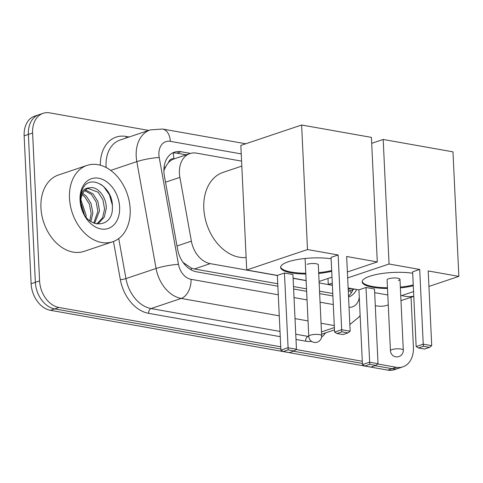 <?xml version="1.0" encoding="UTF-8"?>
<svg xmlns="http://www.w3.org/2000/svg" width="483" height="483" viewBox="0 0 483 483"><rect width="100%" height="100%" fill="white"/><g stroke="black" fill="none" stroke-linecap="round" stroke-linejoin="round"><path stroke-width="0.72" d="M168.519 162.566A24.168 17.442 -108.6 0 1 174.073 158.907A24.168 17.442 -108.6 0 1 174.206 158.865L173.886 158.81A8.054 5.814 71.4 0 0 168.519 162.566L166.478 165.246L163.888 170.493M183.105 262.456L191.328 268.113L194.329 268.971L277.755 283.762M293.507 286.552L306.524 288.858M319.535 291.164L332.769 293.513M348.134 288.079L350.863 288.562A24.168 17.442 71.4 0 0 352.783 288.774M241.585 161.129L196.527 153.141A24.168 17.442 71.4 0 0 189.928 153.582A24.168 17.442 71.4 0 0 179.887 177.37L191.383 241.156A24.168 17.442 71.4 0 0 210.226 263.633L277.369 275.533M293.121 278.329L306.137 280.635M319.148 282.941L332.382 285.29M280.732 346.8L58.89 307.466A24.168 17.442 -108.6 0 1 39.582 280.889L32.609 132.994L28.376 134.419A24.168 17.442 -108.6 0 1 38.888 114.737A24.168 17.442 -108.6 0 0 28.376 134.419L35.356 282.307L28.376 134.419L24.15 135.838A24.168 17.442 -108.6 0 1 34.661 116.155L43.114 113.318A24.168 17.442 -108.6 0 1 49.713 112.871L148.692 130.422M58.89 307.466L54.657 308.891A24.168 17.442 -108.6 0 1 35.356 282.307A24.168 17.442 -108.6 0 0 54.657 308.891L280.834 348.986L54.657 308.891L50.431 310.309A24.168 17.442 -108.6 0 1 31.123 283.732L24.15 135.838M411.051 297.262L413.4 347.162A24.168 17.442 -108.6 0 1 402.894 366.845A24.168 17.442 -108.6 0 1 396.295 367.285L392.069 368.704L375.019 365.685L392.069 368.704A24.168 17.442 -108.6 0 0 398.662 368.263A24.168 17.442 -108.6 0 1 392.069 368.704L387.843 370.129L50.431 310.309M362.395 363.445L293.459 351.226L362.395 363.445M402.894 366.845L394.436 369.682A24.168 17.442 -108.6 0 1 387.843 370.129M32.609 132.994A24.168 17.442 -108.6 0 1 43.114 113.318M396.295 367.285L377.676 363.983M362.292 361.26L296.115 349.523M190.489 153.407L181.028 151.728A24.168 17.442 71.4 0 0 174.429 152.169A24.168 17.442 71.4 0 0 164.389 175.957L177.611 249.313A24.168 17.442 71.4 0 0 196.448 271.79L277.876 286.226M348.557 297.069A24.168 17.442 71.4 0 0 356.671 289.462M293.628 289.015L306.639 291.321M319.655 293.634L332.884 295.976M172.383 153.069A24.168 17.442 -108.6 0 1 176.796 153.153L186.233 154.826M353.013 289.619A24.168 17.442 -108.6 0 1 348.509 296.067M413.774 296.2A40.282 29.071 -108.6 0 1 401.88 295.524M388.266 304.918L387.547 305.159A40.282 29.071 -108.6 0 1 375.285 305.636M69.492 198.217A40.282 29.071 -108.6 0 1 87.006 165.409A40.282 29.071 -108.6 0 1 130.175 208.976A40.282 29.071 -108.6 0 1 112.66 241.778A40.282 29.071 -108.6 0 1 69.492 198.217M112.66 241.778L84.12 251.365A40.282 29.071 -108.6 0 1 40.946 207.805A40.282 29.071 -108.6 0 1 58.461 175.003L87.006 165.409M81.778 208.547C87.181 229.66 113.245 228.459 112.382 207.545C113.475 186.957 90.188 173.192 82.865 188.479C80.951 192.059 80.093 196.225 80.293 200.976L80.8 205.251L80.359 201.218C80.48 192.355 83.595 187.899 89.705 187.845A18.209 13.144 -108.6 0 0 88.751 188.11A18.209 13.144 -108.6 0 0 80.83 202.938A18.209 13.144 -108.6 0 0 81.778 208.547M119.615 207.098A26.263 18.958 -108.6 0 1 101.032 228.966A26.263 18.958 -108.6 0 1 80.051 200.089A26.263 18.958 -108.6 0 1 98.635 178.221A26.263 18.958 -108.6 0 1 119.615 207.098M96.316 223.937L97.318 223.436L102.595 217.7L104.576 209.042L102.885 199.733L98.121 192.216L87.93 188.43M96.352 223.943L98.997 222.868L104.274 217.133L106.254 208.475C106.646 196.967 97.397 185.804 89.705 187.845M93.756 223.116L97.862 211.294L96.171 201.985L91.408 194.468L84.767 190.658M94.577 223.436L99.54 210.733L97.85 201.423L93.086 193.906L85.509 189.958M89.808 220.779L91.148 213.552L89.458 204.243L84.694 196.726L82.17 194.661M90.889 221.558L92.827 212.985L91.136 203.675L86.372 196.158L82.75 193.448M86.034 216.97L86.119 215.243L80.909 199.793M84.416 214.609L80.818 202.588M112.31 204.955L109.399 194.715L103.76 186.679L100.79 184.264M387.493 288.502A31.419 7.97 -2.7 0 1 372.948 287.331A31.419 7.97 -2.7 0 1 362.184 281.885A31.419 7.97 -2.7 0 1 379.529 273.891A31.419 7.97 -2.7 0 1 412.693 273.239M419.709 269.442L423.235 344.168L431.73 345.671L428.204 270.951L458.85 276.379L452.976 151.843L383.188 139.466L389.063 264.008L419.709 269.442L412.627 271.82L416.147 346.546L423.235 344.168L423.464 346.293L429.532 347.368L431.73 345.671M413.285 285.743A31.419 7.97 -2.7 0 1 400.371 287.892M389.063 264.008L347.651 277.918M332.28 283.086L328.277 284.433L332.376 285.157M348.128 287.953L358.923 289.866L366.005 287.482L374.5 288.991L378.026 363.717L375.828 365.414L369.761 364.333L366.005 287.482M374.675 292.656L387.801 294.98M400.745 295.904L413.557 291.599M428.934 286.431L458.85 276.379M383.188 139.466L371.699 143.33M327.999 278.48L328.277 284.433M429.532 347.368L424.563 349.04L418.495 347.965L423.464 346.293M416.147 346.546L418.495 347.965M375.828 365.414L370.859 367.08L364.792 366.005L362.449 364.587L358.923 289.866M362.449 364.587L369.531 362.208L378.026 363.717M364.792 366.005L369.761 364.333M398.384 280.49A6.442 1.636 177.3 0 0 399.966 279.325A6.442 1.636 177.3 0 0 395.746 277.991A6.442 1.636 177.3 0 0 388.67 278.769A6.442 1.636 177.3 0 0 387.088 279.929L390.433 350.767A6.442 1.636 -2.7 0 1 392.015 349.601A6.442 1.636 -2.7 0 1 401.095 349.04A6.442 1.636 -2.7 0 1 403.305 350.157A6.442 6.442 0 0 1 395.74 356.804A6.442 6.442 0 0 1 390.433 350.767M413.243 284.964A31.419 7.97 -2.7 0 1 400.335 287.113M387.457 287.723A31.419 7.97 -2.7 0 1 362.202 281.492M246.131 257.487A44.309 31.981 -108.6 0 1 203.814 208.463A44.309 31.981 -108.6 0 1 223.08 172.383L241.82 166.086M305.824 274.042A31.419 7.97 -2.7 0 1 291.388 272.871A31.419 7.97 -2.7 0 1 280.617 267.425A31.419 7.97 -2.7 0 1 297.969 259.431A31.419 7.97 -2.7 0 1 331.133 258.779M338.148 254.982L341.674 329.708L350.169 331.211L346.643 256.491L377.289 261.925L371.415 137.383L301.627 125.006L307.502 249.548L338.148 254.982L331.066 257.361L334.586 332.087L341.674 329.708L341.904 331.833L347.971 332.908L350.169 331.211M331.718 271.283A31.419 7.97 -2.7 0 1 318.702 273.444M307.502 249.548L246.716 269.973L277.363 275.407L284.445 273.022L292.94 274.531L296.465 349.257L294.268 350.954L288.2 349.879L284.445 273.022M293.115 278.196L306.131 280.502M319.082 281.48L331.996 277.139M347.374 271.971L377.289 261.925M301.627 125.006L240.842 145.431L246.716 269.973M347.971 332.908L343.002 334.58L336.935 333.505L341.904 331.833M334.586 332.087L336.935 333.505M294.268 350.954L289.299 352.62L283.231 351.546L280.889 350.127L277.363 275.407M280.889 350.127L287.971 347.748L296.465 349.257M283.231 351.546L288.2 349.879M318.309 265.167A6.442 1.636 177.3 0 0 318.406 264.865A6.442 1.636 177.3 0 0 314.185 263.537A6.442 1.636 177.3 0 0 307.11 264.31M331.682 270.504A31.419 7.97 -2.7 0 1 318.665 272.666M305.787 273.263A31.419 7.97 -2.7 0 1 280.641 267.033M164.075 167.203A24.168 3.333 -10.2 0 1 165.409 167.082M349.493 290.796A24.168 8.742 5.3 0 1 351.298 292.879M191.298 269.943A24.168 15.565 -79.9 0 0 191.328 268.113M173.886 158.81A24.168 15.565 -79.9 0 0 173.071 152.984M348.201 289.462L350.863 288.562M194.329 268.971L210.226 263.633M177.013 245.986L191.383 241.156M165.518 182.194L179.887 177.37M31.123 283.732L39.582 280.889M241.246 153.914L170.306 141.338A16.114 11.628 71.4 0 0 158.901 154.753A16.114 11.628 71.4 0 0 159.215 157.488L178.469 264.334A16.114 11.628 71.4 0 0 191.033 279.319L278.28 294.787M279.271 315.828L181.191 298.44A32.222 23.256 -108.6 0 1 156.075 268.47L136.816 161.624A32.222 23.256 -108.6 0 1 136.194 156.154A32.222 23.256 -108.6 0 1 150.207 129.909L120.074 140.034A32.222 23.256 71.4 0 0 106.067 166.279A32.222 23.256 71.4 0 0 106.145 167.51M110.722 170.39L136.816 161.624A16.114 2.222 -10.2 0 1 159.215 157.488M100.343 165.204A36.249 26.167 -108.6 0 1 126.045 136.441L129.142 136.991M325.596 332.878A36.249 26.167 -108.6 0 1 321.545 337.188M311.601 341.384A36.249 26.167 -108.6 0 1 305.624 341.179L296.007 339.471M280.255 336.681L148.607 313.34A36.249 26.167 -108.6 0 1 120.345 279.627L113.475 241.488M334.375 327.565L321.461 331.906M308.758 336.174L308.082 336.397A32.222 23.256 71.4 0 0 308.776 336.506M178.469 264.334A16.114 2.222 -10.2 0 0 156.075 268.47L125.948 278.594A32.222 23.256 71.4 0 0 151.064 308.559L280.007 331.416M118.733 238.566L125.948 278.594A4.027 0.555 169.8 0 1 120.345 279.627M191.033 279.319A16.114 10.378 100.1 0 1 181.191 298.44L151.064 308.559A4.027 2.596 -79.9 0 0 148.607 313.34M334.284 325.578L321.05 323.23M308.039 320.923L295.022 318.617M295.759 334.212L308.082 336.397A4.027 2.596 -79.9 0 0 305.624 341.179M294.026 297.576L307.043 299.889M320.06 302.195L333.288 304.538M349.04 307.279A16.114 11.628 71.4 0 0 359.28 297.377M126.045 136.441A4.027 2.596 -79.9 0 0 126.341 137.927M245.762 143.777L162.548 129.027A16.114 10.378 100.1 0 1 170.306 141.338M176.796 153.153L181.028 151.728M319.432 334.616A6.442 1.636 -2.7 0 1 321.642 335.733A6.442 6.442 0 0 1 314.077 342.381A6.442 6.442 0 0 1 308.764 336.337A6.442 1.636 -2.7 0 1 310.346 335.178A6.442 1.636 -2.7 0 1 319.432 334.616M352.149 291.454L352.3 289.854M348.279 291.207L354.57 289.094M174.073 158.907L189.928 153.582M334.484 329.895L321.569 334.23M349.849 324.528L358.996 317.017L360.131 315.417M162.548 129.027L150.207 129.909M413.78 296.345L400.968 300.649M399.966 279.325L403.305 350.157M318.285 264.575L321.642 335.733M305.093 258.471L308.764 336.337"/></g></svg>
